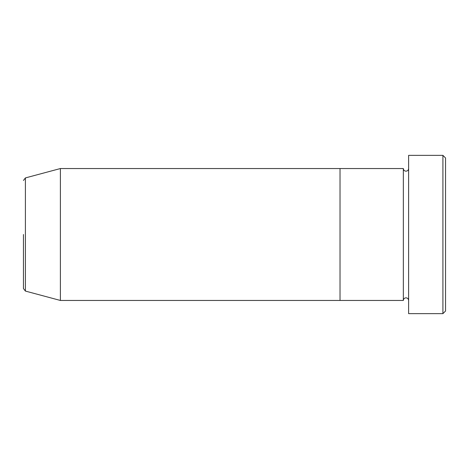 <?xml version="1.0" encoding="UTF-8"?>
<svg xmlns="http://www.w3.org/2000/svg" width="469" height="469" viewBox="0 0 469 469"><rect width="100%" height="100%" fill="white"/><g stroke="black" fill="none" stroke-linecap="round" stroke-linejoin="round"><path stroke-width="0.35" stroke-dasharray="2.35 1.76" d="M445.55 311.006L445.55 157.994M442.912 155.356L442.912 313.644M408.616 313.644L408.616 155.356M403.34 300.453L403.34 168.547M340.025 300.453L340.025 168.547L340.025 300.453M408.616 234.5L408.616 300.453L408.616 234.5M60.384 300.453L60.384 168.547M25.408 291.079L25.408 177.921"/><path stroke-width="0.7" d="M442.912 155.356L445.55 157.994L445.55 311.006L442.912 313.644L442.912 155.356L408.616 155.356L408.616 313.644L442.912 313.644M403.34 168.547L403.34 300.453L340.025 300.453L340.025 234.5L340.025 300.453L60.384 300.453L60.384 168.547L340.025 168.547L340.025 234.5L340.025 168.547L403.34 168.547C403.498 170.147 404.378 171.027 405.978 171.185C407.579 171.027 408.458 170.147 408.616 168.547M23.45 234.5L23.45 288.535L23.45 234.5M60.384 168.547L25.408 177.921L25.408 291.079L23.45 288.535M408.616 300.453C408.458 298.853 407.579 297.973 405.978 297.815C404.378 297.973 403.498 298.853 403.34 300.453M25.408 291.079L60.384 300.453M25.408 177.921L23.45 180.465"/></g></svg>
